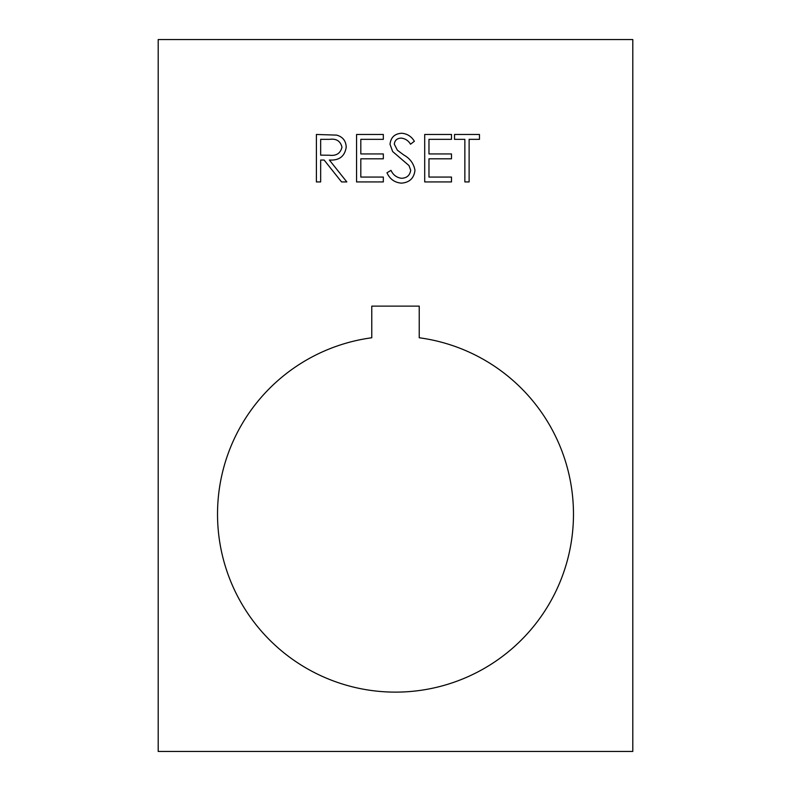 <?xml version="1.0" encoding="UTF-8"?>
<svg xmlns="http://www.w3.org/2000/svg" width="791" height="791" viewBox="0 0 791 791"><rect width="100%" height="100%" fill="white"/><g stroke="black" fill="none" stroke-linecap="round" stroke-linejoin="round"><path stroke-width="1.19" d="M217.525 514.15A177.975 177.975 0 0 0 395.5 692.125A177.975 177.975 0 0 0 573.475 514.15A177.975 177.975 0 0 0 419.23 337.767L419.23 306.127L371.77 306.127L371.77 337.767A177.975 177.975 0 0 0 217.525 514.15M383.328 181.93L356.563 181.93L356.563 134.47L383.328 134.47L383.328 139.335L360.815 139.335L360.815 153.938L383.328 153.938L383.328 158.813L360.815 158.813L360.815 177.065L383.328 177.065L383.328 181.93M414.968 170.302C414 178.262 409.481 182.543 401.413 183.146C394.66 182.583 389.854 179.132 386.977 172.774L390.991 170.372C393.137 174.94 396.617 177.579 401.413 178.282C406.801 178.094 409.906 175.414 410.707 170.233L409.006 165.576L392.672 151.556L390.022 144.328C390.764 137.387 394.66 133.699 401.719 133.254C407.227 133.728 411.439 136.408 414.365 141.282L410.509 144.209C408.344 140.61 405.249 138.573 401.245 138.118C397.171 138.207 394.847 140.215 394.284 144.13L397.408 150.26L403.786 154.987C410.025 158.477 413.752 163.589 414.968 170.302M451.483 181.93L424.708 181.93L424.708 134.47L451.483 134.47L451.483 139.335L428.969 139.335L428.969 153.938L451.483 153.938L451.483 158.813L428.969 158.813L428.969 177.065L451.483 177.065L451.483 181.93M464.861 181.93L464.861 139.335L454.518 139.335L454.518 134.47L479.465 134.47L479.465 139.335L469.122 139.335L469.122 181.93L464.861 181.93M632.8 39.55L158.2 39.55L158.2 751.45L632.8 751.45L632.8 39.55M320.662 181.93L316.4 181.93L316.4 134.47L336.65 135.113C342.75 136.823 345.944 140.847 346.211 147.166C344.797 156.361 339.191 160.642 329.382 160.029L346.824 181.93L341.554 181.93L324.122 160.029L320.662 160.029L320.662 181.93M329.56 139.335L320.662 139.335L320.662 155.155L329.353 155.224C336.284 156.084 340.486 153.385 341.959 147.156C340.466 141.055 336.333 138.445 329.56 139.335"/></g></svg>
